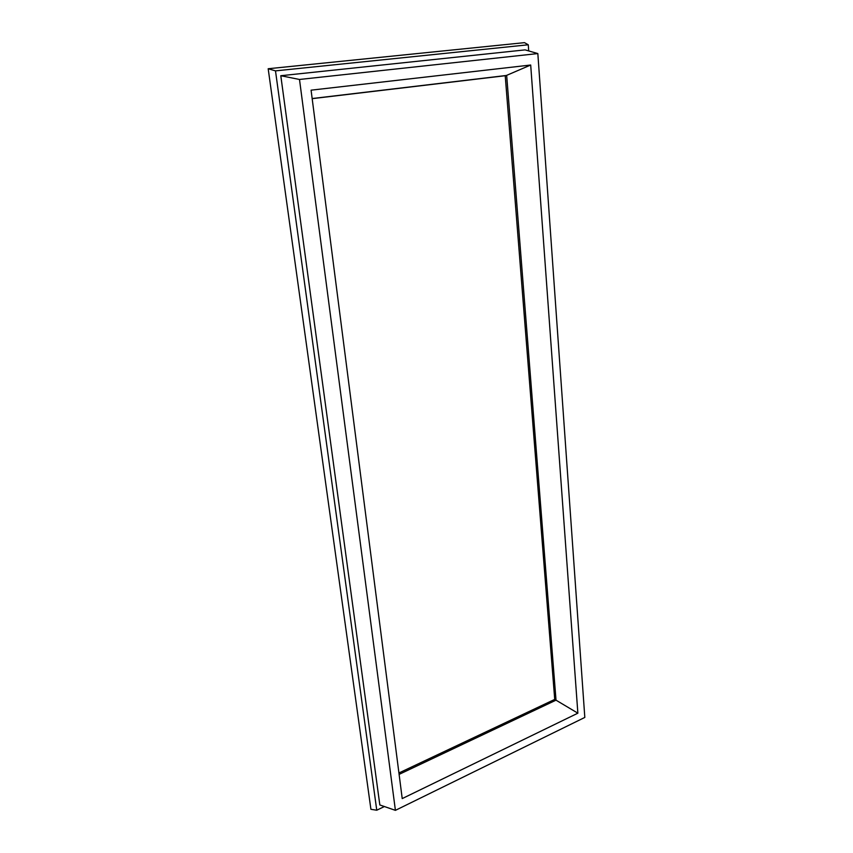 <?xml version="1.0" encoding="UTF-8"?>
<svg xmlns="http://www.w3.org/2000/svg" width="853" height="853" viewBox="0 0 853 853"><rect width="100%" height="100%" fill="white"/><g stroke="black" fill="none" stroke-linecap="round" stroke-linejoin="round"><path stroke-width="1.28" d="M505.221 75.714L554.727 699.407L577.865 713.183L530.694 65.02L506.053 75.618L312.166 98.66M577.865 713.183L402.221 798.589L311.078 90.173L530.694 65.02M299.499 79.468L537.838 53.568L584.817 717.426L395.408 810.35L299.499 79.468L280.797 75.725L379.83 804.955L395.408 810.35M280.797 75.725L525.075 49.879L537.838 53.568M528.711 50.935L528.263 44.782L275.498 70.874L376.759 810.222L384.372 806.533M275.498 70.874L268.183 68.741L524.488 42.65L528.263 44.782M376.759 810.222L370.916 809.305L268.183 68.741M312.155 98.543L506.671 75.437L556.017 700.164L399.097 774.385M554.727 699.407L398.916 772.978"/></g></svg>

